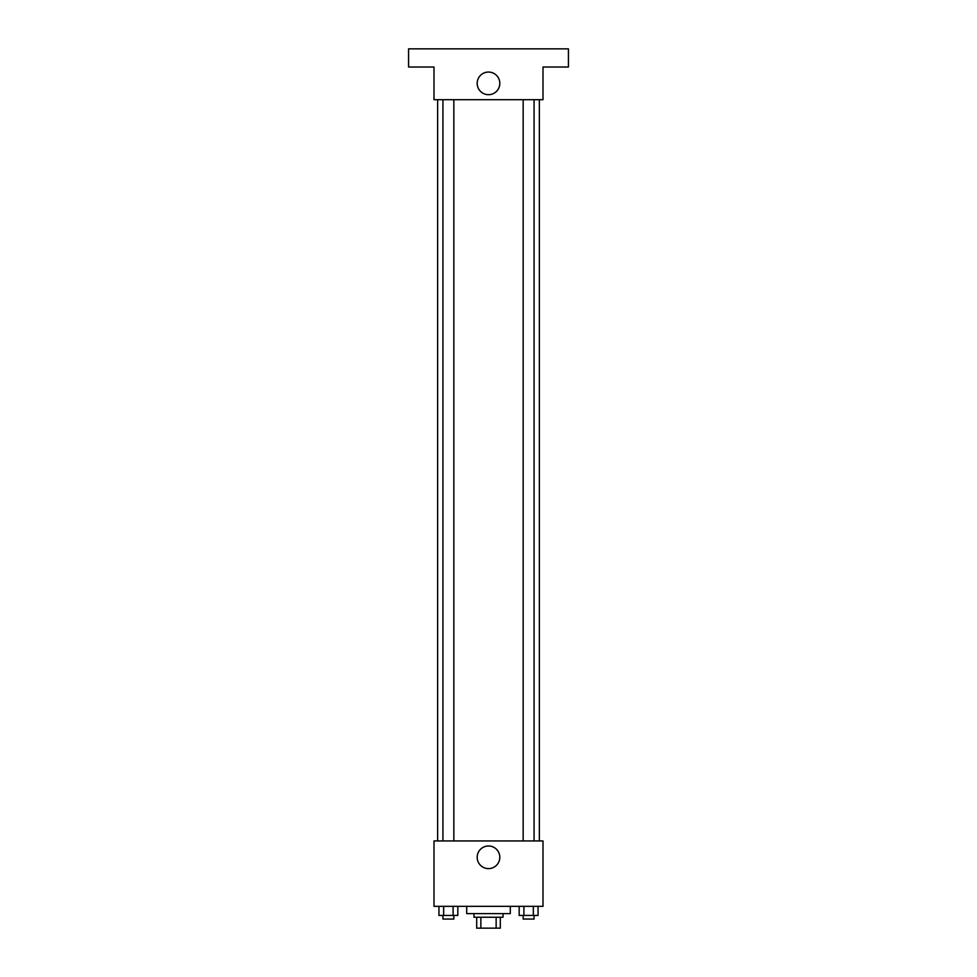 <?xml version="1.0" encoding="UTF-8"?>
<svg xmlns="http://www.w3.org/2000/svg" width="977" height="977" viewBox="0 0 977 977"><rect width="100%" height="100%" fill="white"/><g stroke="black" fill="none" stroke-linecap="round" stroke-linejoin="round"><path stroke-width="1.47" d="M496.145 917.244L496.145 928.15L476.691 928.15L476.691 917.244M496.145 928.15L500.309 928.15L500.309 917.244L500.309 928.15M503.033 913.617L503.033 917.244L473.967 917.244L473.967 913.617M480.855 917.244L480.855 928.15M466.701 906.351L466.701 913.617L510.299 913.617L510.299 906.351M543.004 906.351L433.996 906.351L433.996 840.953L543.004 840.953L543.004 906.351M499.809 857.293A11.309 11.309 0 0 1 482.846 867.1A11.309 11.309 0 0 1 482.846 847.499A11.309 11.309 0 0 1 499.809 857.293M539.365 99.715L539.365 840.953M523.159 840.953L523.159 99.715M453.841 99.715L453.841 840.953M543.004 99.715L433.996 99.715L433.996 67.022L408.569 67.022L408.569 48.85L568.431 48.85L568.431 67.022L543.004 67.022L543.004 99.715M499.809 83.363A11.309 11.309 0 0 1 482.846 93.169A11.309 11.309 0 0 1 482.846 73.568A11.309 11.309 0 0 1 499.809 83.363M538.058 906.351L538.058 915.437L519.178 915.437L519.178 906.351M533.332 906.351L533.332 915.437M523.892 906.351L523.892 915.437M534.065 915.437L534.065 919.064L523.159 919.064L523.159 915.437M457.822 906.351L457.822 915.437L438.942 915.437L438.942 906.351M453.108 906.351L453.108 915.437M443.668 906.351L443.668 915.437M453.841 915.437L453.841 919.064L442.935 919.064L442.935 915.437M437.635 99.715L437.635 840.953M534.065 840.953L534.065 99.715M442.935 99.715L442.935 840.953"/></g></svg>
